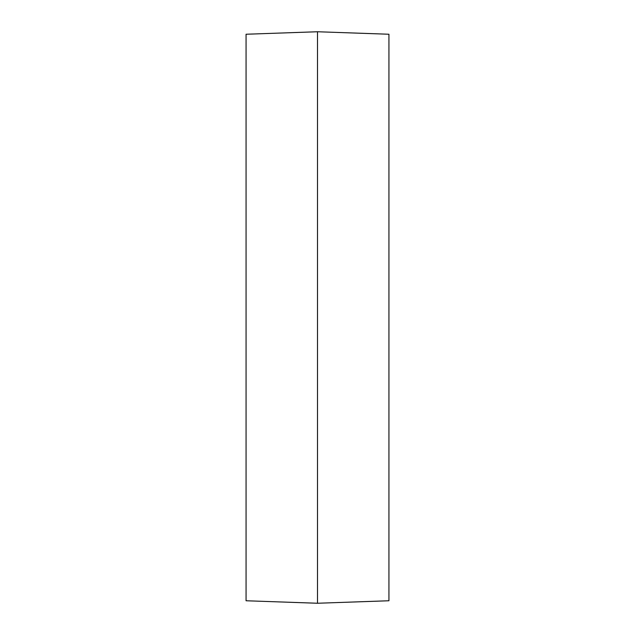 <?xml version="1.0" encoding="UTF-8"?>
<svg xmlns="http://www.w3.org/2000/svg" width="635" height="635" viewBox="0 0 635 635"><rect width="100%" height="100%" fill="white"/><g stroke="black" fill="none" stroke-linecap="round" stroke-linejoin="round"><path stroke-width="0.95" d="M388.938 600.758L388.938 34.242L317.5 31.75L317.5 603.25L388.938 600.758M317.5 603.25L246.062 600.758L246.062 34.242L317.5 31.75"/></g></svg>
